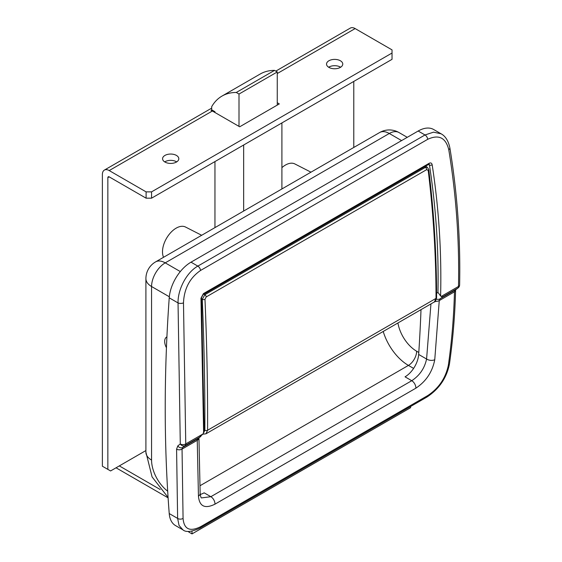 <?xml version="1.0" encoding="UTF-8"?>
<svg xmlns="http://www.w3.org/2000/svg" width="562" height="562" viewBox="0 0 562 562"><rect width="100%" height="100%" fill="white"/><g stroke="black" fill="none" stroke-linecap="round" stroke-linejoin="round"><path stroke-width="0.84" d="M201.674 235.281L185.53 227.034A19.319 11.156 120 0 0 176.159 228.151A19.319 11.156 120 0 0 163.556 257.291M310.976 172.176L294.832 163.928A19.319 11.156 120 0 0 285.461 165.045A19.319 11.156 120 0 0 281.906 167.638M166.443 347.738A9.659 5.578 60 0 1 166.682 337.003A9.659 5.578 60 0 1 166.921 336.877A9.659 5.578 -120 0 0 166.682 337.003A9.659 5.578 -120 0 0 166.443 347.738M177.817 445.877L180.29 443.973A3.864 3.182 52.6 0 0 185.088 445.582L182.615 447.478L182.046 449.094L183.072 518.382C183.964 529.228 189.794 532.01 200.557 526.742A3.864 2.234 60 0 1 199.77 528.203C191.523 531.905 185.903 532.46 182.924 529.854L179.053 525.456L177.627 518.403L176.58 449.178L177.817 445.877A3.864 3.189 52.6 0 0 182.615 447.478L197.768 438.725A5.796 4.791 52.5 0 0 198.196 438.444L203.093 433.906L204.161 430.253L201.533 297.586L203.037 294.664A1.932 1.117 -120 0 0 203.43 293.617L429.192 163.275C430.773 162.537 431.764 163.036 432.171 164.764C438.866 208.326 441.676 252.078 440.608 296.012L442.687 296.862L440.06 298.844L439.259 300.593L434.756 359.708C432.41 371.882 426.101 381.38 415.845 388.194L214.944 504.184C204.891 509.088 199.391 506.404 198.449 496.141L197.241 440.32L197.768 438.725L200.873 436.393M176.58 449.178A3.864 2.297 -1.3 0 0 182.046 449.094L197.241 440.32A5.796 3.463 -1.6 0 0 198.941 437.868M198.449 496.141A5.796 3.808 -0.9 0 0 200.149 493.387C200.599 496.71 201.091 498.213 201.618 497.897L210.855 496.696L411.756 380.706C419.666 375.5 424.605 368.272 426.579 359.027L430.949 303.901M434.756 359.708A5.796 3.274 -173 0 1 426.579 359.027L418.662 354.453A19.319 11.156 -60 0 1 405.04 376.828L411.756 380.706A5.796 3.344 -120 0 1 415.845 388.194M199.77 528.203L426.937 397.046A3.864 2.234 -120 0 0 427.724 395.585C438.739 388.307 445.617 378.184 448.357 365.223C451.799 340.951 453.836 316.483 454.461 291.818L439.259 300.593A5.796 3.239 -178.3 0 1 435.037 301.457M448.357 365.223A3.864 2.199 8.1 0 0 449.459 363.951C452.916 339.603 454.96 315.064 455.585 290.336L455.585 290.336A3.864 2.171 1.4 0 1 454.461 291.818L455.213 290.09L440.06 298.844A5.796 4.644 -127 0 1 436.414 299.089M436.583 293.399L437.96 292.359L440.608 296.012M442.687 296.862L457.826 288.116A3.864 3.112 52.9 0 0 458.086 287.948L455.473 289.922A3.864 3.105 52.9 0 1 455.213 290.09L457.826 288.116A3.864 2.234 -120 0 0 458.487 286.451C459.442 240.669 456.196 195.084 448.764 149.703C445.792 137.669 438.774 134.199 427.717 139.306L200.55 270.455C189.808 277.909 184.118 288.706 183.486 302.862L185.755 443.91A3.864 2.283 -1 0 1 180.29 443.973L178.042 302.925L169.225 297.832A1545.774 892.456 120 0 0 169.225 513.556A30.917 17.851 120 0 0 175.548 525.596L182.924 529.854M169.225 297.832A30.917 17.851 -60 0 1 191.01 262.173L418.17 131.023A30.917 17.851 120 0 1 433.632 129.492L441.128 133.819L433.555 132.161L425.005 134.964L418.17 131.023M203.634 432.824L200.964 298.246L203.43 293.617M214.944 504.184A5.796 3.344 -120 0 0 210.855 496.696L204.139 492.818A19.319 11.156 -60 0 1 200.205 494.419M421.008 309.641A1516.796 875.722 -60 0 1 418.662 354.453M437.96 292.359C438.789 249.753 435.95 207.315 429.452 165.045L429.228 164.511M183.486 302.862A3.864 1.791 -0.9 0 1 178.042 302.925C177.74 289.233 186.781 272.212 197.838 266.114L191.01 262.173M455.691 289.69L455.585 290.336A3.864 2.171 1.4 0 0 455.592 290.329M458.086 287.948L458.086 287.948A3.864 3.864 0 0 0 459.618 284.948C460.58 239.04 457.32 193.335 449.86 147.841C448.371 140.837 445.462 136.166 441.128 133.819M441.156 296.462L458.487 286.451A3.864 2.185 1.2 0 0 459.618 284.948M448.764 149.703A3.864 2.171 -9.3 0 0 449.86 147.841M428.497 164.497L429.452 165.045A1.932 1.082 -8.7 0 0 432.171 164.764M200.964 298.246A1.932 0.906 -1.1 0 0 201.533 297.586M428.202 170.419A1.932 1.054 173.1 0 0 428.764 169.555L428.764 169.555C433.99 212.71 436.597 255.387 436.59 297.586L436.59 297.586A1.932 1.124 180 0 1 436.021 298.38C436.035 256.202 433.428 213.553 428.202 170.419L426.706 169.626L206.219 296.919L204.982 299.293C206.893 344.337 207.764 387.998 207.589 430.26L205.987 433.787L434.426 301.899L436.021 298.38L207.589 430.26A1.932 1.117 0.2 0 1 204.856 430.253C205.032 388.019 204.168 344.394 202.257 299.377L204.856 294.713L425.35 167.413L427.317 167.244L425.525 166.212M203.585 432.937L204.856 430.253M201.561 298.977L202.257 299.377A1.932 0.948 -2.4 0 0 204.982 299.293M340.389 60.759A8.114 4.686 0 0 0 331.545 59.748A8.114 4.686 0 0 0 326.536 64.075A8.114 4.686 0 0 0 328.911 67.391A8.114 4.686 0 0 0 337.755 68.402A8.114 4.686 0 0 0 342.764 64.075A8.114 4.686 0 0 0 340.389 60.759M340.649 67.229A8.114 4.686 0 0 0 340.389 67.075A8.114 4.686 0 0 0 328.651 67.229M176.433 155.421A8.114 4.686 0 0 0 167.588 154.402A8.114 4.686 0 0 0 162.58 158.737A8.114 4.686 0 0 0 164.954 162.046A8.114 4.686 0 0 0 173.799 163.064A8.114 4.686 0 0 0 178.807 158.737A8.114 4.686 0 0 0 176.433 155.421M176.693 161.891A8.114 4.686 0 0 0 176.433 161.73A8.114 4.686 0 0 0 164.694 161.891M146.099 198.175L146.099 191.867L151.564 191.867L151.564 198.175L146.099 198.175L109.211 176.875A1.932 1.117 -120 0 0 108.248 176.784A1.932 1.117 -120 0 0 107.848 177.662L107.848 469.375L110.581 470.949L145.909 450.555M353.779 81.427L353.779 147.469M277.263 102.727L279.314 103.914L239.693 126.787L212.366 111.009A9.659 5.578 -120 0 0 210.996 110.384L211.818 109.906M146.099 191.867L109.211 170.567A9.659 5.578 -120 0 0 104.377 170.089A9.659 5.578 -120 0 0 102.382 174.508L102.382 466.221L107.848 469.375M151.564 198.175L392.03 59.34L392.03 49.877L355.142 28.578A9.659 5.578 -120 0 0 350.309 28.1L275.802 71.121M392.03 53.032L151.564 191.867M160.198 489.502L119.32 465.905M188.727 531.441L188.727 532.01L192.007 533.9L410.611 407.689L410.611 406.474M192.007 533.9L192.007 531.181M116.039 467.795L168.108 497.855M277.263 105.094L277.263 71.964L274.53 70.383L236.279 92.47A77.289 44.623 -120 0 0 221.969 96.095A77.289 44.623 -120 0 0 211.684 106.675L211.684 109.829L214.958 111.719L214.958 112.505M274.53 70.383A77.289 44.623 -120 0 0 260.227 74.008L221.969 96.095M277.263 71.964L239.005 94.051L236.279 92.47M239.005 126.394L239.005 94.051M243.655 211.045L243.655 145.01M281.906 188.958L281.906 122.923M214.958 161.575L214.958 227.61M203.093 433.906L185.755 443.91A3.864 2.234 60 0 1 185.088 445.582L200.234 436.843M427.724 395.585L200.557 526.742M427.717 139.306A3.864 2.234 -120 0 0 425.005 134.964L197.838 266.114A3.864 2.234 60 0 1 200.55 270.455M169.317 296.771L151.564 286.522L151.564 460.067A27.053 15.617 -120 0 0 167.687 491.188M401.598 140.591L389.297 133.489L165.228 262.861L180.318 271.572M407.253 137.325L398.964 132.534A19.319 11.156 120 0 0 389.297 133.489A19.319 11.156 -120 0 0 379.638 132.534L155.569 261.899A19.319 11.156 60 0 1 165.228 262.861A19.319 11.156 120 0 0 151.564 286.522A19.319 11.156 0 0 1 145.909 278.633L145.909 452.178A19.319 11.156 0 0 0 151.564 460.067M383.214 331.461A38.645 22.311 -120 0 0 408.426 365.405L413.604 368.398M418.788 352.458L416.625 351.208A11.591 6.695 -60 0 1 408.426 365.405L200.03 485.73M416.625 351.208A27.053 15.617 60 0 1 397.924 322.967M183.072 518.382A3.864 2.578 -0.4 0 1 177.627 518.403L169.225 513.556M449.459 363.951L449.459 363.951C446.699 377.917 439.189 388.946 426.937 397.046M428.876 164.181L428.799 164.322A1.932 1.117 -120 0 0 429.192 163.275M203.901 294.165L204.856 294.713A1.932 1.117 60 0 1 206.219 296.919M426.706 169.626A1.932 1.117 60 0 0 425.35 167.413L424.394 166.865M109.211 176.875L107.848 177.662M355.142 28.578L277.263 73.538M212.366 111.009L109.211 170.567M198.941 437.784L200.149 493.387M168.08 497.426L152.077 476.906L145.909 452.178M155.569 261.899A19.319 19.319 0 0 0 145.909 278.633M398.964 132.534A19.319 19.319 0 0 0 379.638 132.534M428.799 164.322L203.037 294.664M202.91 434.201L205.98 433.787M428.764 169.555L427.317 167.244M436.59 297.586C435.845 300.712 435.128 302.152 434.426 301.899L434.426 301.899M211.684 108.136L104.377 170.089"/></g></svg>
